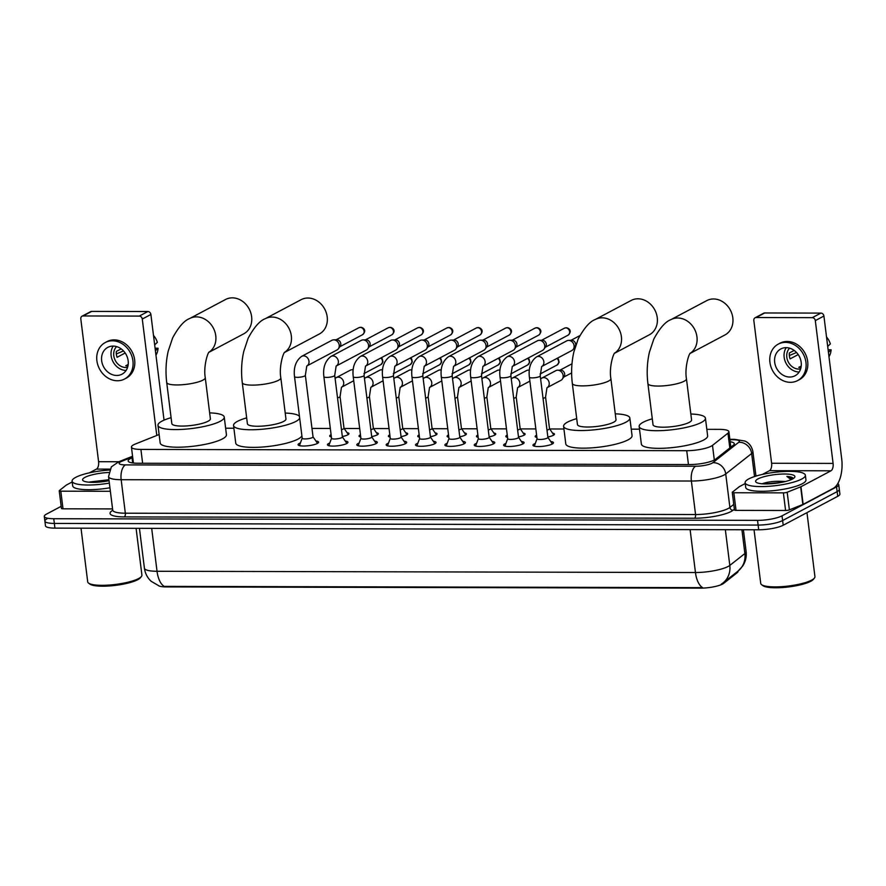 <?xml version="1.0" encoding="UTF-8"?>
<svg xmlns="http://www.w3.org/2000/svg" width="886" height="886" viewBox="0 0 886 886"><rect width="100%" height="100%" fill="white"/><g stroke="black" fill="none" stroke-linecap="round" stroke-linejoin="round"><path stroke-width="1.33" d="M536.894 437.462A9.713 2.137 172.9 0 1 535.199 436.499A9.713 2.137 172.9 0 1 536.351 435.281A9.713 2.137 172.9 0 1 536.606 435.159M552.532 433.099A9.713 2.137 172.9 0 1 554.47 434.107A9.713 2.137 172.9 0 1 553.307 435.325A9.713 2.137 172.9 0 1 547.847 436.986M507.534 437.396A9.713 2.137 172.9 0 1 505.84 436.433A9.713 2.137 172.9 0 1 506.991 435.214A9.713 2.137 172.9 0 1 507.246 435.081M523.172 433.032A9.713 2.137 172.9 0 1 525.11 434.029A9.713 2.137 172.9 0 1 523.958 435.259A9.713 2.137 172.9 0 1 518.487 436.92M478.185 437.33A9.713 2.137 172.9 0 1 476.48 436.366A9.713 2.137 172.9 0 1 477.632 435.148A9.713 2.137 172.9 0 1 477.897 435.015M493.812 432.955A9.713 2.137 172.9 0 1 495.75 433.963A9.713 2.137 172.9 0 1 494.598 435.181A9.713 2.137 172.9 0 1 489.127 436.853M448.825 437.263A9.713 2.137 172.9 0 1 447.12 436.3A9.713 2.137 172.9 0 1 448.272 435.081A9.713 2.137 172.9 0 1 448.537 434.948M464.452 432.889A9.713 2.137 172.9 0 1 466.39 433.896A9.713 2.137 172.9 0 1 465.239 435.115A9.713 2.137 172.9 0 1 459.779 436.787M419.466 437.186A9.713 2.137 172.9 0 1 417.76 436.233A9.713 2.137 172.9 0 1 418.923 435.004A9.713 2.137 172.9 0 1 419.178 434.882M435.104 432.822A9.713 2.137 172.9 0 1 437.031 433.83A9.713 2.137 172.9 0 1 435.879 435.048A9.713 2.137 172.9 0 1 430.419 436.709M390.106 437.119A9.713 2.137 172.9 0 1 388.4 436.156A9.713 2.137 172.9 0 1 389.563 434.937A9.713 2.137 172.9 0 1 389.818 434.816M405.744 432.756A9.713 2.137 172.9 0 1 407.682 433.763A9.713 2.137 172.9 0 1 406.519 434.982A9.713 2.137 172.9 0 1 401.059 436.643M360.746 437.053A9.713 2.137 172.9 0 1 359.04 436.089A9.713 2.137 172.9 0 1 360.203 434.871A9.713 2.137 172.9 0 1 360.458 434.738M376.384 432.689A9.713 2.137 172.9 0 1 378.322 433.686A9.713 2.137 172.9 0 1 377.159 434.915A9.713 2.137 172.9 0 1 371.699 436.576M331.386 436.986A9.713 2.137 172.9 0 1 329.681 436.023A9.713 2.137 172.9 0 1 330.843 434.805A9.713 2.137 172.9 0 1 331.098 434.672M347.024 432.612A9.713 2.137 172.9 0 1 348.962 433.619A9.713 2.137 172.9 0 1 347.799 434.838A9.713 2.137 172.9 0 1 342.339 436.51M550.749 441.538A10.333 2.27 172.9 0 1 553.473 442.701A10.333 2.27 172.9 0 1 552.233 444.008A10.333 2.27 172.9 0 1 540.837 446.489A10.333 2.27 172.9 0 1 532.962 445.259A10.333 2.27 172.9 0 1 534.192 443.964A10.333 2.27 172.9 0 1 535.31 443.465M521.4 441.472A10.333 2.27 172.9 0 1 524.113 442.635A10.333 2.27 172.9 0 1 522.873 443.93A10.333 2.27 172.9 0 1 511.477 446.422A10.333 2.27 172.9 0 1 503.602 445.193A10.333 2.27 172.9 0 1 504.832 443.897A10.333 2.27 172.9 0 1 505.95 443.399M492.04 441.405A10.333 2.27 172.9 0 1 494.753 442.568A10.333 2.27 172.9 0 1 493.513 443.864A10.333 2.27 172.9 0 1 482.117 446.356A10.333 2.27 172.9 0 1 474.243 445.126A10.333 2.27 172.9 0 1 475.483 443.82A10.333 2.27 172.9 0 1 476.59 443.321M462.68 441.328A10.333 2.27 172.9 0 1 465.394 442.502A10.333 2.27 172.9 0 1 464.153 443.797A10.333 2.27 172.9 0 1 452.757 446.289A10.333 2.27 172.9 0 1 444.883 445.06A10.333 2.27 172.9 0 1 446.123 443.753A10.333 2.27 172.9 0 1 447.231 443.255M433.32 441.261A10.333 2.27 172.9 0 1 436.034 442.435A10.333 2.27 172.9 0 1 434.805 443.731A10.333 2.27 172.9 0 1 423.397 446.212A10.333 2.27 172.9 0 1 415.523 444.982A10.333 2.27 172.9 0 1 416.763 443.687A10.333 2.27 172.9 0 1 417.871 443.188M403.961 441.195A10.333 2.27 172.9 0 1 406.674 442.369A10.333 2.27 172.9 0 1 405.445 443.664A10.333 2.27 172.9 0 1 394.037 446.145A10.333 2.27 172.9 0 1 386.163 444.916A10.333 2.27 172.9 0 1 387.404 443.62A10.333 2.27 172.9 0 1 388.511 443.122M374.601 441.128A10.333 2.27 172.9 0 1 377.314 442.291A10.333 2.27 172.9 0 1 376.085 443.598A10.333 2.27 172.9 0 1 364.678 446.079A10.333 2.27 172.9 0 1 356.803 444.85A10.333 2.27 172.9 0 1 358.044 443.554A10.333 2.27 172.9 0 1 359.151 443.055M345.241 441.062A10.333 2.27 172.9 0 1 347.954 442.225A10.333 2.27 172.9 0 1 346.725 443.521A10.333 2.27 172.9 0 1 335.318 446.012A10.333 2.27 172.9 0 1 327.455 444.783A10.333 2.27 172.9 0 1 328.684 443.487A10.333 2.27 172.9 0 1 329.791 442.978M315.881 440.995A10.333 2.27 172.9 0 1 318.595 442.158A10.333 2.27 172.9 0 1 317.365 443.454A10.333 2.27 172.9 0 1 305.958 445.946A10.333 2.27 172.9 0 1 298.095 444.717A10.333 2.27 172.9 0 1 299.324 443.41A10.333 2.27 172.9 0 1 300.432 442.911M159.126 434.528L135.348 444.019A18.207 4.009 -7.1 0 0 133.609 444.816A18.207 4.009 -7.1 0 0 131.438 447.109A18.207 4.009 -7.1 0 0 140.907 449.423L686.728 450.697A18.207 4.009 -7.1 0 0 712.488 445.37L727.96 433.176A18.207 4.009 -7.1 0 0 728.89 431.681A18.207 4.009 -7.1 0 0 719.421 429.367L706.818 429.333M158.716 585.823A16.391 3.599 -7.1 0 0 166.291 586.909L700.483 588.149A16.391 3.599 -7.1 0 0 723.663 583.365L737.207 572.688A16.391 3.599 -7.1 0 0 738.027 571.348L738.005 571.127M639.504 429.178L631.242 429.156M563.939 429.001L549.708 428.968M535.831 428.935L520.348 428.902M506.482 428.868L490.988 428.835M477.122 428.802L461.628 428.769M447.762 428.735L432.279 428.691M418.402 428.669L402.92 428.625M389.043 428.591L373.56 428.558M359.683 428.525L344.2 428.492M330.323 428.459L311.983 428.414M233.882 428.237L225.631 428.215M159.236 586L151.141 581.271C147.353 577.716 145.116 573.342 144.407 568.181A24.287 5.338 -7.1 0 0 157.032 571.271A21.242 10.366 90.1 0 0 164.198 586.377L702.62 587.639A21.242 10.366 -89.9 0 1 695.455 572.522A24.287 5.338 -7.1 0 0 728.126 566.486A24.287 5.338 -7.1 0 0 729.798 565.434L744.882 553.54A24.287 5.338 -7.1 0 0 746.112 551.546L743.398 529.728M837.791 483.568A18.207 4.009 172.9 0 1 838.721 484.631L839.308 489.327A18.207 4.009 172.9 0 1 837.137 491.619L782.626 520.536A18.207 4.009 172.9 0 1 758.117 525.066L54.345 523.427A18.207 4.009 172.9 0 1 44.887 521.112L45.474 525.808A18.207 4.009 172.9 0 0 54.932 528.122L758.704 529.773A18.207 4.009 172.9 0 0 783.213 525.243L837.724 496.315A18.207 4.009 172.9 0 0 839.895 494.034L839.308 489.327A18.207 4.009 172.9 0 1 837.137 491.619L782.626 520.536A18.207 4.009 172.9 0 1 758.117 525.066L54.345 523.427A18.207 4.009 172.9 0 1 44.887 521.112A18.207 4.009 172.9 0 1 47.058 518.819M721.171 584.206L722.455 583.365A21.242 19.481 -128.2 0 0 722.932 582.999A21.242 19.481 -128.2 0 0 729.798 565.434L725.346 529.695M741.925 529.728L744.882 553.54A21.242 19.481 -128.2 0 1 738.027 571.116L722.455 583.365M132.745 457.586L132.047 457.863A18.207 4.009 -7.1 0 0 130.32 458.649A18.207 4.009 -7.1 0 0 128.138 460.941A18.207 4.009 -7.1 0 0 137.607 463.256L689.806 464.541A18.207 4.009 -7.1 0 0 715.567 459.225L733.364 445.193A18.207 4.009 -7.1 0 0 734.284 443.698A18.207 4.009 -7.1 0 0 730.142 441.726M838.721 484.631A18.207 4.009 172.9 0 1 836.55 486.912L782.039 515.84A18.207 4.009 172.9 0 1 757.53 520.37L53.769 518.72A18.207 4.009 172.9 0 1 44.3 516.405A18.207 4.009 172.9 0 1 46.471 514.124L61.167 506.327M730.717 446.433A18.207 4.009 172.9 0 1 731.603 446.588M131.936 462.857A18.207 4.009 172.9 0 1 132.634 462.558L133.332 462.282M63.006 508.808L112.555 508.918A3.035 0.664 172.9 0 1 112.555 508.918L110.362 491.298A3.035 0.664 -7.1 0 0 110.373 491.298L60.813 491.176L63.006 508.808A3.035 0.664 172.9 0 1 61.433 508.42L59.229 490.789A3.035 0.664 -7.1 0 0 60.813 491.176M82.033 316.213L90.638 311.65A3.035 2.569 62.1 0 1 91.69 311.396L83.085 315.959A3.035 2.569 -117.9 0 0 80.803 318.894L98.59 461.695A6.069 2.957 -89.9 0 1 96.452 469.093L89.397 472.836M147.873 311.529A3.035 2.569 62.1 0 1 150.886 314.475L142.281 319.038A3.035 2.569 -117.9 0 0 139.257 316.092L147.873 311.529L91.69 311.396M164.043 420.141L150.886 314.475M139.257 316.092L83.085 315.959M142.281 319.038L156.778 435.458M72.198 481.962L66.45 485.007A3.035 0.664 -7.1 0 0 66.24 485.14L59.384 490.545A3.035 0.664 -7.1 0 0 59.229 490.789M113.087 346.083A15.173 12.825 -117.9 0 0 107.804 347.367A15.173 12.825 -117.9 0 0 102.344 363.836A15.173 12.825 -117.9 0 0 116.742 375.465A15.173 12.825 -117.9 0 0 122.024 374.18A15.173 12.825 -117.9 0 0 127.484 357.722A15.173 12.825 -117.9 0 0 113.087 346.083M113.186 346.083A15.173 12.825 -117.9 0 0 113.054 361.765A15.173 12.825 -117.9 0 0 126.111 370.448M121.16 348.862L116.332 351.421A12.138 10.255 62.1 0 0 117.063 357.302L125.17 353.005M128.204 364.445L125.734 365.763A12.138 10.255 62.1 0 0 127.927 366.128M116.587 346.592A12.138 10.255 -117.9 0 0 114.881 359.65A12.138 10.255 -117.9 0 0 125.845 367.513A12.138 10.255 -117.9 0 0 127.595 367.347M124.583 379.009L126.31 378.1A20.644 17.432 -117.9 0 0 133.731 355.707A20.644 17.432 -117.9 0 0 114.15 339.881A20.644 17.432 -117.9 0 0 106.962 341.631L105.235 342.55A20.644 17.432 -117.9 0 0 97.814 364.932A20.644 17.432 -117.9 0 0 117.406 380.758A20.644 17.432 -117.9 0 0 124.583 379.009A20.644 17.432 -117.9 0 0 132.003 356.626A20.644 17.432 -117.9 0 0 112.422 340.8A20.644 17.432 -117.9 0 0 105.235 342.55M123.497 350.934L116.321 353.957M155.947 355.12A15.782 13.334 -117.9 0 0 158.062 348.22L155.083 348.22M155.404 350.745L158.062 348.22M153.499 335.44A15.782 13.334 -117.9 0 1 157.331 342.35L154.673 344.864M136.09 528.311L141.915 575.103A27.322 6.003 172.9 0 1 141.383 576.531L140.353 577.794A26.104 5.737 172.9 0 1 137.74 579.71A26.104 5.737 172.9 0 1 111.835 585.768A26.104 5.737 172.9 0 1 89.874 584.084L88.567 583.11A27.322 6.003 172.9 0 1 87.703 581.858L81.014 528.189M141.383 576.531A27.322 6.003 172.9 0 1 138.648 578.536A27.322 6.003 172.9 0 1 111.536 584.871A27.322 6.003 172.9 0 1 88.567 583.11M109.355 483.091A30.357 6.678 172.9 0 1 72.098 481.153A30.357 6.678 172.9 0 1 75.72 477.344A30.357 6.678 172.9 0 1 109.476 470.023M109.93 487.787A30.357 6.678 172.9 0 1 72.685 485.849L72.098 481.153M108.934 479.725L89.696 482.006M109.056 480.699A19.791 4.352 172.9 0 1 83.206 480.755A19.791 4.352 172.9 0 1 84.945 477.366A19.791 4.352 172.9 0 1 108.701 472.493M108.203 480.865L91.911 482.349M208.941 352.296L243.772 333.812A19.426 16.413 -117.9 0 0 250.76 312.736A19.426 16.413 -117.9 0 0 232.331 297.851A19.426 16.413 -117.9 0 0 225.565 299.49L189.704 318.517A19.426 16.413 62.1 0 1 196.47 316.878A19.426 16.413 62.1 0 1 214.656 331.054A19.426 16.413 62.1 0 1 209.018 352.185M205.264 377.669A19.426 4.275 -7.1 0 1 202.938 380.116A19.426 4.275 -7.1 0 1 176.801 384.945A19.426 4.275 -7.1 0 1 166.712 382.475L171.829 423.608A19.426 4.275 -7.1 0 0 186.625 425.922A19.426 4.275 -7.1 0 0 208.066 421.249A19.426 4.275 -7.1 0 0 210.381 418.812L205.264 377.669C203.337 367.048 207.512 352.794 209.218 351.93M209.65 412.887A33.391 7.343 172.9 0 1 224.247 417.084A33.391 7.343 172.9 0 1 220.26 421.282A33.391 7.343 172.9 0 1 183.413 429.311A33.391 7.343 172.9 0 1 157.974 425.335A33.391 7.343 172.9 0 1 161.961 421.138A33.391 7.343 172.9 0 1 171.098 417.683M224.247 417.084L226.439 434.716A33.391 7.343 172.9 0 1 222.452 438.902A33.391 7.343 172.9 0 1 185.606 446.943A33.391 7.343 172.9 0 1 160.178 442.967L157.974 425.335M284.517 352.473L319.348 333.989A19.426 16.413 -117.9 0 0 326.325 312.913A19.426 16.413 -117.9 0 0 307.896 298.028A19.426 16.413 -117.9 0 0 301.14 299.667L265.279 318.694A19.426 16.413 62.1 0 1 272.035 317.055A19.426 16.413 62.1 0 1 290.22 331.231A19.426 16.413 62.1 0 1 284.583 352.362M280.829 377.846A19.426 4.275 -7.1 0 1 278.514 380.293A19.426 4.275 -7.1 0 1 252.377 385.122A19.426 4.275 -7.1 0 1 242.277 382.652L247.404 423.785A19.426 4.275 -7.1 0 0 262.201 426.1A19.426 4.275 -7.1 0 0 283.642 421.426A19.426 4.275 -7.1 0 0 285.956 418.989L280.829 377.846C278.902 367.225 283.077 352.971 284.794 352.107M299.69 418.148A33.391 7.343 172.9 0 1 295.824 421.459A33.391 7.343 172.9 0 1 258.978 429.488A33.391 7.343 172.9 0 1 233.55 425.513A33.391 7.343 172.9 0 1 237.537 421.315A33.391 7.343 172.9 0 1 246.662 417.86M301.882 435.779A33.391 7.343 172.9 0 1 298.017 439.079A33.391 7.343 172.9 0 1 261.171 447.12A33.391 7.343 172.9 0 1 235.742 443.144L233.55 425.513M285.214 413.064A33.391 7.343 172.9 0 1 299.479 416.431M614.563 353.237L649.394 334.764A19.426 16.413 -117.9 0 0 656.382 313.688A19.426 16.413 -117.9 0 0 637.953 298.792A19.426 16.413 -117.9 0 0 631.186 300.443L595.326 319.469A19.426 16.413 62.1 0 1 602.081 317.819A19.426 16.413 62.1 0 1 620.278 331.995A19.426 16.413 62.1 0 1 614.64 353.137M610.886 378.621A19.426 4.275 -7.1 0 1 608.56 381.058A19.426 4.275 -7.1 0 1 582.423 385.886A19.426 4.275 -7.1 0 1 572.323 383.416L577.45 424.56A19.426 4.275 -7.1 0 0 592.247 426.875A19.426 4.275 -7.1 0 0 613.688 422.201A19.426 4.275 -7.1 0 0 616.003 419.754L610.886 378.621C608.959 368 613.134 353.747 614.84 352.872M615.272 413.828A33.391 7.343 172.9 0 1 629.857 418.026A33.391 7.343 172.9 0 1 625.87 422.223A33.391 7.343 172.9 0 1 589.024 430.264A33.391 7.343 172.9 0 1 563.596 426.288A33.391 7.343 172.9 0 1 567.583 422.09A33.391 7.343 172.9 0 1 576.708 418.635M629.857 418.026L632.061 435.657A33.391 7.343 172.9 0 1 628.074 439.855A33.391 7.343 172.9 0 1 591.228 447.895A33.391 7.343 172.9 0 1 565.789 443.908L563.596 426.288M690.128 353.414L724.969 334.941A19.426 16.413 -117.9 0 0 731.947 313.865A19.426 16.413 -117.9 0 0 713.518 298.97A19.426 16.413 -117.9 0 0 706.762 300.62L670.89 319.647A19.426 16.413 62.1 0 1 677.657 317.996A19.426 16.413 62.1 0 1 695.842 332.172A19.426 16.413 62.1 0 1 690.205 353.315M686.451 378.798A19.426 4.275 -7.1 0 1 684.136 381.235A19.426 4.275 -7.1 0 1 657.988 386.063A19.426 4.275 -7.1 0 1 647.899 383.594L653.026 424.737A19.426 4.275 -7.1 0 0 667.822 427.052A19.426 4.275 -7.1 0 0 689.253 422.367A19.426 4.275 -7.1 0 0 691.578 419.931L686.451 378.798C684.524 368.177 688.699 353.924 690.404 353.049M690.836 414.006A33.391 7.343 172.9 0 1 705.433 418.203A33.391 7.343 172.9 0 1 701.446 422.4A33.391 7.343 172.9 0 1 664.6 430.441A33.391 7.343 172.9 0 1 639.171 426.465A33.391 7.343 172.9 0 1 643.147 422.268A33.391 7.343 172.9 0 1 652.284 418.812M705.433 418.203L707.626 435.834A33.391 7.343 172.9 0 1 703.639 440.032A33.391 7.343 172.9 0 1 666.793 448.072A33.391 7.343 172.9 0 1 641.364 444.085L639.171 426.465M302.181 438.171L299.479 445.503A9.104 2.005 -7.1 0 0 299.457 445.625M302.204 438.094A5.46 1.196 -7.1 0 0 302.192 438.238A5.46 1.196 -7.1 0 0 306.357 438.88A5.46 1.196 -7.1 0 0 312.381 437.573A5.46 1.196 -7.1 0 0 313.035 436.887A5.46 1.196 -7.1 0 0 312.98 436.754M301.65 356.349L331.896 340.302A5.46 4.618 62.1 0 1 333.712 339.847A5.46 4.618 62.1 0 1 333.8 339.836A5.46 4.618 62.1 0 1 339.227 345.141A5.46 4.618 62.1 0 1 338.419 348.707A5.46 4.618 62.1 0 1 337.012 349.959L306.921 365.918A5.46 4.618 62.1 0 0 308.76 360.137A5.46 4.618 62.1 0 0 303.854 355.895A5.46 4.618 62.1 0 0 303.555 355.884A5.46 4.618 62.1 0 0 301.65 356.349C295.813 360.768 293.432 367.535 294.517 376.65A5.46 1.196 -7.1 0 0 297.663 377.336A5.46 1.196 -7.1 0 0 304.706 375.985A5.46 1.196 -7.1 0 0 305.36 375.299L306.777 365.996M333.712 339.847L336.791 339.792A3.943 3.334 62.1 0 1 336.846 339.792A3.943 3.334 62.1 0 1 340.767 343.613A3.943 3.334 62.1 0 1 340.191 346.193L338.419 348.707M317.498 443.377A9.104 2.005 -7.1 0 0 317.443 443.266L313.024 436.82M331.541 438.238L328.839 445.569A9.104 2.005 -7.1 0 0 328.817 445.702M331.563 438.16A5.46 1.196 -7.1 0 0 331.552 438.304A5.46 1.196 -7.1 0 0 335.716 438.958A5.46 1.196 -7.1 0 0 341.741 437.64A5.46 1.196 -7.1 0 0 342.395 436.953A5.46 1.196 -7.1 0 0 342.339 436.82M331.01 356.416L361.255 340.368A5.46 4.618 62.1 0 1 363.072 339.914A5.46 4.618 62.1 0 1 363.16 339.914A5.46 4.618 62.1 0 1 368.587 345.208A5.46 4.618 62.1 0 1 367.779 348.774A5.46 4.618 62.1 0 1 366.372 350.025L336.281 365.984A5.46 4.618 62.1 0 0 338.12 360.203A5.46 4.618 62.1 0 0 333.214 355.962A5.46 4.618 62.1 0 0 332.914 355.95A5.46 4.618 62.1 0 0 331.01 356.416C325.173 360.835 322.792 367.601 323.877 376.716A5.46 1.196 -7.1 0 0 327.023 377.403A5.46 1.196 -7.1 0 0 334.066 376.052A5.46 1.196 -7.1 0 0 334.72 375.365L336.137 366.073M363.072 339.914L366.151 339.859A3.943 3.334 62.1 0 1 366.206 339.859A3.943 3.334 62.1 0 1 370.126 343.679A3.943 3.334 62.1 0 1 369.551 346.26L367.779 348.774M346.858 443.454A9.104 2.005 -7.1 0 0 346.803 443.332L342.384 436.887M360.901 438.304L358.199 445.647A9.104 2.005 -7.1 0 0 358.177 445.769M360.923 438.227A5.46 1.196 -7.1 0 0 360.912 438.371A5.46 1.196 -7.1 0 0 365.065 439.024A5.46 1.196 -7.1 0 0 371.101 437.706A5.46 1.196 -7.1 0 0 371.755 437.019A5.46 1.196 -7.1 0 0 371.699 436.887M365.652 366.051A5.46 4.618 62.1 0 0 367.48 360.27A5.46 4.618 62.1 0 0 362.573 356.028A5.46 4.618 62.1 0 0 362.274 356.017A5.46 4.618 62.1 0 0 360.369 356.482L390.615 340.445A5.46 4.618 62.1 0 1 392.432 339.98A5.46 4.618 62.1 0 1 392.52 339.98A5.46 4.618 62.1 0 1 397.947 345.274A5.46 4.618 62.1 0 1 397.138 348.851A5.46 4.618 62.1 0 1 395.732 350.092L365.641 366.062M392.432 339.98L395.51 339.925A3.943 3.334 62.1 0 1 395.566 339.925A3.943 3.334 62.1 0 1 399.486 343.757A3.943 3.334 62.1 0 1 398.91 346.326L397.138 348.851M376.218 443.521A9.104 2.005 -7.1 0 0 376.162 443.41L371.743 436.953M390.261 438.371L387.559 445.713A9.104 2.005 -7.1 0 0 387.525 445.835M390.283 438.304A5.46 1.196 -7.1 0 0 390.272 438.437A5.46 1.196 -7.1 0 0 394.425 439.091A5.46 1.196 -7.1 0 0 400.461 437.773A5.46 1.196 -7.1 0 0 401.114 437.086A5.46 1.196 -7.1 0 0 401.059 436.953M389.729 356.549L419.975 340.512A5.46 4.618 62.1 0 1 421.791 340.047A5.46 4.618 62.1 0 1 421.869 340.047A5.46 4.618 62.1 0 1 427.307 345.352A5.46 4.618 62.1 0 1 426.498 348.918A5.46 4.618 62.1 0 1 425.092 350.158L395.001 366.128A5.46 4.618 62.1 0 0 396.839 360.336A5.46 4.618 62.1 0 0 391.933 356.106A5.46 4.618 62.1 0 0 391.634 356.094A5.46 4.618 62.1 0 0 389.729 356.549C383.882 360.967 381.512 367.734 382.597 376.849A5.46 1.196 -7.1 0 0 385.742 377.547A5.46 1.196 -7.1 0 0 392.786 376.185A5.46 1.196 -7.1 0 0 393.439 375.498L394.857 366.206M421.791 340.047L424.87 339.991A3.943 3.334 62.1 0 1 424.926 339.991A3.943 3.334 62.1 0 1 428.846 343.823A3.943 3.334 62.1 0 1 428.259 346.404L426.498 348.918M405.578 443.587A9.104 2.005 -7.1 0 0 405.522 443.476L401.103 437.019M419.621 438.437L416.918 445.78A9.104 2.005 -7.1 0 0 416.885 445.902M419.643 438.371A5.46 1.196 -7.1 0 0 419.621 438.504A5.46 1.196 -7.1 0 0 423.785 439.157A5.46 1.196 -7.1 0 0 429.821 437.839A5.46 1.196 -7.1 0 0 430.474 437.152A5.46 1.196 -7.1 0 0 430.419 437.031M424.372 366.184A5.46 4.618 62.1 0 0 426.199 360.403A5.46 4.618 62.1 0 0 421.293 356.172A5.46 4.618 62.1 0 0 420.994 356.161A5.46 4.618 62.1 0 0 419.089 356.626L449.335 340.578A5.46 4.618 62.1 0 1 451.151 340.113A5.46 4.618 62.1 0 1 451.229 340.113A5.46 4.618 62.1 0 1 456.667 345.418A5.46 4.618 62.1 0 1 455.858 348.984A5.46 4.618 62.1 0 1 454.452 350.236L424.361 366.195M451.151 340.113L454.23 340.058A3.943 3.334 62.1 0 1 454.285 340.058A3.943 3.334 62.1 0 1 458.206 343.89A3.943 3.334 62.1 0 1 457.619 346.47L455.858 348.984M434.937 443.653A9.104 2.005 -7.1 0 0 434.882 443.543L430.463 437.086M448.98 438.504L446.278 445.846A9.104 2.005 -7.1 0 0 446.245 445.968M449.003 438.437A5.46 1.196 -7.1 0 0 448.98 438.581A5.46 1.196 -7.1 0 0 453.145 439.223A5.46 1.196 -7.1 0 0 459.181 437.917A5.46 1.196 -7.1 0 0 459.823 437.23A5.46 1.196 -7.1 0 0 459.779 437.097M448.449 356.693L478.695 340.645A5.46 4.618 62.1 0 1 480.511 340.18A5.46 4.618 62.1 0 1 480.589 340.18A5.46 4.618 62.1 0 1 486.015 345.485A5.46 4.618 62.1 0 1 485.218 349.051A5.46 4.618 62.1 0 1 483.811 350.302L453.721 366.261A5.46 4.618 62.1 0 0 455.559 360.48A5.46 4.618 62.1 0 0 450.653 356.238A5.46 4.618 62.1 0 0 450.354 356.227A5.46 4.618 62.1 0 0 448.449 356.693C442.601 361.111 440.231 367.878 441.317 376.993A5.46 1.196 -7.1 0 0 444.462 377.68A5.46 1.196 -7.1 0 0 451.506 376.328A5.46 1.196 -7.1 0 0 452.159 375.642L453.566 366.339M480.511 340.18L483.579 340.135A3.943 3.334 62.1 0 1 483.645 340.135A3.943 3.334 62.1 0 1 487.566 343.956A3.943 3.334 62.1 0 1 486.979 346.537L485.218 349.051M464.297 443.72A9.104 2.005 -7.1 0 0 464.231 443.609L459.823 437.163M478.34 438.581L475.638 445.913A9.104 2.005 -7.1 0 0 475.605 446.046M478.362 438.504A5.46 1.196 -7.1 0 0 478.34 438.648A5.46 1.196 -7.1 0 0 482.505 439.29A5.46 1.196 -7.1 0 0 488.54 437.983A5.46 1.196 -7.1 0 0 489.183 437.296A5.46 1.196 -7.1 0 0 489.138 437.163M477.809 356.759L508.055 340.711A5.46 4.618 62.1 0 1 509.871 340.257A5.46 4.618 62.1 0 1 509.948 340.257A5.46 4.618 62.1 0 1 515.375 345.551A5.46 4.618 62.1 0 1 514.567 349.117A5.46 4.618 62.1 0 1 513.171 350.369L483.08 366.328A5.46 4.618 62.1 0 0 484.908 360.547A5.46 4.618 62.1 0 0 480.013 356.305A5.46 4.618 62.1 0 0 479.714 356.294A5.46 4.618 62.1 0 0 477.809 356.759C471.961 361.178 469.58 367.945 470.676 377.059A5.46 1.196 -7.1 0 0 473.822 377.746A5.46 1.196 -7.1 0 0 480.865 376.395A5.46 1.196 -7.1 0 0 481.519 375.708L482.925 366.416M509.871 340.257L512.939 340.202A3.943 3.334 62.1 0 1 513.005 340.202A3.943 3.334 62.1 0 1 516.926 344.023A3.943 3.334 62.1 0 1 516.339 346.603L514.567 349.117M493.657 443.797A9.104 2.005 -7.1 0 0 493.591 443.676L489.183 437.23M507.689 438.648L504.998 445.979A9.104 2.005 -7.1 0 0 504.965 446.112M507.722 438.57A5.46 1.196 -7.1 0 0 507.7 438.714A5.46 1.196 -7.1 0 0 511.864 439.367A5.46 1.196 -7.1 0 0 517.889 438.049A5.46 1.196 -7.1 0 0 518.543 437.363A5.46 1.196 -7.1 0 0 518.498 437.23M507.169 356.825L537.403 340.789A5.46 4.618 62.1 0 1 539.231 340.324A5.46 4.618 62.1 0 1 539.308 340.324A5.46 4.618 62.1 0 1 544.735 345.618A5.46 4.618 62.1 0 1 543.926 349.195A5.46 4.618 62.1 0 1 542.531 350.435L512.44 366.394A5.46 4.618 62.1 0 0 514.268 360.613A5.46 4.618 62.1 0 0 509.372 356.371A5.46 4.618 62.1 0 0 509.073 356.36A5.46 4.618 62.1 0 0 507.169 356.825C501.321 361.244 498.94 368.011 500.036 377.126A5.46 1.196 -7.1 0 0 503.17 377.824A5.46 1.196 -7.1 0 0 510.225 376.461A5.46 1.196 -7.1 0 0 510.879 375.775L512.285 366.483M539.231 340.324L542.298 340.268A3.943 3.334 62.1 0 1 542.365 340.268A3.943 3.334 62.1 0 1 546.285 344.1A3.943 3.334 62.1 0 1 545.698 346.67L543.926 349.195M523.017 443.864A9.104 2.005 -7.1 0 0 522.95 443.753L518.543 437.296M537.049 438.714L534.358 446.057A9.104 2.005 -7.1 0 0 534.324 446.179M537.082 438.648A5.46 1.196 -7.1 0 0 537.06 438.78A5.46 1.196 -7.1 0 0 541.224 439.434A5.46 1.196 -7.1 0 0 547.249 438.116A5.46 1.196 -7.1 0 0 547.902 437.429A5.46 1.196 -7.1 0 0 547.858 437.296M536.528 356.892L566.763 340.855A5.46 4.618 62.1 0 1 568.579 340.39A5.46 4.618 62.1 0 1 568.668 340.39A5.46 4.618 62.1 0 1 574.095 345.695A5.46 4.618 62.1 0 1 573.286 349.261A5.46 4.618 62.1 0 1 571.891 350.502L541.8 366.472A5.46 4.618 62.1 0 0 543.627 360.68A5.46 4.618 62.1 0 0 538.732 356.449A5.46 4.618 62.1 0 0 538.433 356.438A5.46 4.618 62.1 0 0 536.528 356.892C530.681 361.311 528.3 368.078 529.396 377.192A5.46 1.196 -7.1 0 0 532.53 377.89A5.46 1.196 -7.1 0 0 539.585 376.528A5.46 1.196 -7.1 0 0 540.238 375.841L541.645 366.549M568.579 340.39L571.658 340.335A3.943 3.334 62.1 0 1 571.725 340.335A3.943 3.334 62.1 0 1 575.645 344.167A3.943 3.334 62.1 0 1 575.058 346.747L573.286 349.261M552.377 443.93A9.104 2.005 -7.1 0 0 552.31 443.82L547.891 437.363M341.475 429.632A5.46 1.196 -7.1 0 0 343.358 428.957A5.46 1.196 -7.1 0 0 344.012 428.27A5.46 1.196 -7.1 0 0 343.956 428.137M341.631 387.149A5.46 4.618 62.1 0 0 343.458 381.379A5.46 4.618 62.1 0 0 338.552 377.137A5.46 4.618 62.1 0 0 338.253 377.126A5.46 4.618 62.1 0 0 336.348 377.591L350.291 370.193A5.46 4.618 62.1 0 1 352.107 369.728A5.46 4.618 62.1 0 1 352.196 369.728A5.46 4.618 62.1 0 1 353.193 369.839M370.835 429.699A5.46 1.196 -7.1 0 0 372.718 429.023A5.46 1.196 -7.1 0 0 373.371 428.337A5.46 1.196 -7.1 0 0 373.316 428.215M370.99 387.226A5.46 4.618 62.1 0 0 372.818 381.445A5.46 4.618 62.1 0 0 367.911 377.203A5.46 4.618 62.1 0 0 367.612 377.192A5.46 4.618 62.1 0 0 365.708 377.657L379.651 370.259A5.46 4.618 62.1 0 1 381.467 369.794A5.46 4.618 62.1 0 1 381.556 369.794A5.46 4.618 62.1 0 1 382.553 369.916M400.195 429.765A5.46 1.196 -7.1 0 0 402.078 429.09A5.46 1.196 -7.1 0 0 402.731 428.403A5.46 1.196 -7.1 0 0 402.676 428.281M412.444 380.88L400.339 387.304A5.46 4.618 62.1 0 0 402.166 381.512A5.46 4.618 62.1 0 0 397.271 377.27A5.46 4.618 62.1 0 0 396.972 377.259A5.46 4.618 62.1 0 0 395.067 377.724L409.011 370.326A5.46 4.618 62.1 0 1 410.827 369.872A5.46 4.618 62.1 0 1 410.916 369.861A5.46 4.618 62.1 0 1 411.901 369.983M429.555 429.832A5.46 1.196 -7.1 0 0 431.438 429.167A5.46 1.196 -7.1 0 0 432.091 428.481A5.46 1.196 -7.1 0 0 432.036 428.348M441.804 380.947L429.699 387.37A5.46 4.618 62.1 0 0 431.526 381.578A5.46 4.618 62.1 0 0 426.631 377.347A5.46 4.618 62.1 0 0 426.332 377.336A5.46 4.618 62.1 0 0 424.427 377.79L438.371 370.392A5.46 4.618 62.1 0 1 440.187 369.938A5.46 4.618 62.1 0 1 440.276 369.938A5.46 4.618 62.1 0 1 441.261 370.049M458.915 429.898A5.46 1.196 -7.1 0 0 460.798 429.234A5.46 1.196 -7.1 0 0 461.451 428.547A5.46 1.196 -7.1 0 0 461.396 428.414M459.07 387.426A5.46 4.618 62.1 0 0 460.886 381.644A5.46 4.618 62.1 0 0 455.991 377.414A5.46 4.618 62.1 0 0 455.692 377.403A5.46 4.618 62.1 0 0 453.787 377.868L467.73 370.47A5.46 4.618 62.1 0 1 469.547 370.005A5.46 4.618 62.1 0 1 469.635 370.005A5.46 4.618 62.1 0 1 470.621 370.115M488.275 429.976A5.46 1.196 -7.1 0 0 490.157 429.3A5.46 1.196 -7.1 0 0 490.8 428.614A5.46 1.196 -7.1 0 0 490.755 428.481M500.524 381.08L488.419 387.503A5.46 4.618 62.1 0 0 490.246 381.722A5.46 4.618 62.1 0 0 485.351 377.48A5.46 4.618 62.1 0 0 485.041 377.469A5.46 4.618 62.1 0 0 483.147 377.934L497.09 370.536A5.46 4.618 62.1 0 1 498.907 370.071A5.46 4.618 62.1 0 1 498.995 370.071A5.46 4.618 62.1 0 1 499.981 370.182M517.634 430.042A5.46 1.196 -7.1 0 0 519.506 429.367A5.46 1.196 -7.1 0 0 520.16 428.68A5.46 1.196 -7.1 0 0 520.115 428.558M529.883 381.146L517.778 387.57A5.46 4.618 62.1 0 0 519.606 381.788A5.46 4.618 62.1 0 0 514.711 377.547A5.46 4.618 62.1 0 0 514.401 377.536A5.46 4.618 62.1 0 0 512.507 378.001L526.45 370.603A5.46 4.618 62.1 0 1 528.266 370.138A5.46 4.618 62.1 0 1 528.344 370.138A5.46 4.618 62.1 0 1 529.341 370.259M546.994 430.109A5.46 1.196 -7.1 0 0 548.866 429.433A5.46 1.196 -7.1 0 0 549.519 428.746A5.46 1.196 -7.1 0 0 549.475 428.625M541.867 378.067L555.81 370.669A5.46 4.618 62.1 0 1 557.626 370.204A5.46 4.618 62.1 0 1 557.704 370.204A5.46 4.618 62.1 0 1 563.142 375.509A5.46 4.618 62.1 0 1 562.333 379.075A5.46 4.618 62.1 0 1 560.927 380.327L547.138 387.647A5.46 4.618 62.1 0 0 548.966 381.855A5.46 4.618 62.1 0 0 544.059 377.613A5.46 4.618 62.1 0 0 543.76 377.602A5.46 4.618 62.1 0 0 541.867 378.067L540.615 378.865M557.626 370.204L560.694 370.16A3.943 3.334 62.1 0 1 560.76 370.16A3.943 3.334 62.1 0 1 564.681 373.981A3.943 3.334 62.1 0 1 564.094 376.561L562.333 379.075M783.39 492.86A3.035 0.664 -7.1 0 0 787.189 492.239L800.667 486.857A3.035 0.664 -7.1 0 0 800.955 486.724L803.148 504.355A3.035 0.664 172.9 0 1 802.86 504.488L789.382 509.871A3.035 0.664 172.9 0 1 785.583 510.491L783.39 492.86L733.841 492.749L736.033 510.38A3.035 0.664 172.9 0 1 734.461 509.993L732.268 492.361A3.035 0.664 -7.1 0 0 733.841 492.749M785.583 510.491L736.033 510.38M803.148 504.355L833.15 488.441A24.287 11.839 90.1 0 0 841.7 458.848L823.914 316.036L815.308 320.61L833.095 463.411A6.069 2.957 -89.9 0 1 830.957 470.809L800.955 486.724M755.06 317.786L763.666 313.223A3.035 2.569 62.1 0 1 764.718 312.968L756.112 317.531A3.035 2.569 -117.9 0 0 753.831 320.466L771.617 463.267A6.069 2.957 -89.9 0 1 769.48 470.665L762.425 474.409M815.308 320.61A3.035 2.569 -117.9 0 0 812.285 317.664L820.901 313.101L764.718 312.968M820.901 313.101A3.035 2.569 62.1 0 1 823.914 316.036M812.285 317.664L756.112 317.531M745.226 483.534L739.478 486.58A3.035 0.664 -7.1 0 0 739.267 486.713L732.412 492.118A3.035 0.664 -7.1 0 0 732.268 492.361M786.115 347.655A15.173 12.825 -117.9 0 0 780.832 348.94A15.173 12.825 -117.9 0 0 775.372 365.409A15.173 12.825 -117.9 0 0 789.769 377.037A15.173 12.825 -117.9 0 0 795.052 375.753A15.173 12.825 -117.9 0 0 800.512 359.295A15.173 12.825 -117.9 0 0 786.115 347.655M786.214 347.655A15.173 12.825 -117.9 0 0 786.081 363.338A15.173 12.825 -117.9 0 0 799.139 372.02M794.188 350.435L789.36 352.993A12.138 10.255 62.1 0 0 790.09 358.874L798.197 354.577M801.232 366.018L798.762 367.336A12.138 10.255 62.1 0 0 800.955 367.701M789.614 348.165A12.138 10.255 -117.9 0 0 787.909 361.222A12.138 10.255 -117.9 0 0 798.873 369.085A12.138 10.255 -117.9 0 0 800.623 368.919M797.61 380.581L799.338 379.673A20.644 17.432 -117.9 0 0 806.758 357.279A20.644 17.432 -117.9 0 0 787.178 341.453A20.644 17.432 -117.9 0 0 779.99 343.203L778.273 344.111A20.644 17.432 -117.9 0 0 770.853 366.505A20.644 17.432 -117.9 0 0 790.434 382.331A20.644 17.432 -117.9 0 0 797.61 380.581A20.644 17.432 -117.9 0 0 805.031 358.188A20.644 17.432 -117.9 0 0 785.45 342.373A20.644 17.432 -117.9 0 0 778.273 344.111M796.525 352.506L789.348 355.53M828.975 356.681A15.782 13.334 -117.9 0 0 831.09 349.793L828.111 349.793M828.432 352.318L831.09 349.793M826.527 337.012A15.782 13.334 -117.9 0 1 830.359 343.923L827.701 346.437M806.969 512.64L814.943 576.675A27.322 6.003 172.9 0 1 814.411 578.104L813.381 579.366A26.104 5.737 172.9 0 1 810.768 581.282A26.104 5.737 172.9 0 1 784.863 587.34A26.104 5.737 172.9 0 1 762.901 585.657L761.595 584.682A27.322 6.003 172.9 0 1 760.731 583.431L754.041 529.762M814.411 578.104A27.322 6.003 172.9 0 1 811.687 580.108A27.322 6.003 172.9 0 1 784.564 586.443A27.322 6.003 172.9 0 1 761.595 584.682M801.741 479.038A30.357 6.678 172.9 0 1 768.251 486.336A30.357 6.678 172.9 0 1 745.126 482.726A30.357 6.678 172.9 0 1 748.748 478.916A30.357 6.678 172.9 0 1 782.249 471.607A30.357 6.678 172.9 0 1 805.363 475.217A30.357 6.678 172.9 0 1 801.741 479.038M805.363 475.217L805.95 479.924A30.357 6.678 172.9 0 1 802.328 483.734A30.357 6.678 172.9 0 1 768.827 491.043A30.357 6.678 172.9 0 1 745.713 487.422L745.126 482.726M784.841 481.663L783.29 481.419C775.195 480.954 768.339 481.674 762.724 483.579M757.973 478.927A19.791 4.352 172.9 0 1 781.95 474.054A19.791 4.352 172.9 0 1 794.498 477.565A19.791 4.352 172.9 0 1 792.516 479.016A19.791 4.352 172.9 0 1 772.88 483.601A19.791 4.352 172.9 0 1 756.234 482.327A19.791 4.352 172.9 0 1 757.973 478.927M793.192 478.628L793.18 478.396C792.715 477.355 790.611 476.69 786.857 476.424L791.165 479.658M783.29 481.419A13.722 3.012 172.9 0 1 785.35 481.53M781.23 482.438L764.939 483.922M792.992 478.75L786.857 476.424M737.207 572.688L737.097 571.847M723.663 583.365L723.552 582.512M700.483 588.149L700.405 587.573M166.291 586.909L166.225 586.322M142.624 463.267L140.907 449.423M729.809 447.995L727.96 433.176M714.315 460.011L712.488 445.37M688.455 464.541L686.728 450.697M151.683 528.355L157.032 571.271L695.455 572.522L690.105 529.606M758.704 529.773L757.53 520.37M783.213 525.243L782.039 515.84M54.932 528.122L53.769 518.72M837.724 496.315L836.55 486.912M132.667 456.943L121.736 461.307A12.138 2.669 -7.1 0 0 120.574 461.839A12.138 2.669 -7.1 0 0 125.435 464.906L695.654 466.235A12.138 2.669 -7.1 0 0 712.001 463.223A12.138 2.669 -7.1 0 0 712.831 462.691L738.758 442.269A12.138 2.669 -7.1 0 0 733.065 439.722L729.887 439.722M755.946 476.092L752.878 451.517A24.287 5.338 172.9 0 1 751.649 453.51L725.734 473.944A24.287 5.338 172.9 0 1 724.061 474.996A24.287 5.338 172.9 0 1 691.379 481.032L121.16 479.703A24.287 5.338 172.9 0 1 108.546 476.613L112.721 510.114A24.287 5.338 -7.1 0 0 125.336 513.204L695.554 514.533A24.287 5.338 -7.1 0 0 728.226 508.498A24.287 5.338 -7.1 0 0 729.898 507.434L733.763 504.4M734.372 509.273L733.121 510.247A27.322 6.003 172.9 0 1 694.491 518.232L124.273 516.903A3.035 1.484 90.1 0 0 125.336 513.204L121.16 479.703A12.138 5.925 -89.9 0 1 125.435 464.906M733.121 510.247A3.035 2.78 51.8 0 1 729.898 507.434L725.734 473.944A12.138 11.13 -128.2 0 0 712.831 462.691M124.273 516.903A27.322 6.003 172.9 0 1 112.732 510.325M695.654 466.235A12.138 5.925 -89.9 0 0 691.379 481.032L695.554 514.533A3.035 1.484 90.1 0 1 694.491 518.232M738.758 442.269A12.138 11.13 -128.2 0 1 751.649 453.51L754.529 476.546M733.065 439.722A12.138 5.925 -89.9 0 1 734.549 439.334L729.842 439.323M121.736 461.307A12.138 9.07 -111.8 0 0 118.691 461.783L132.579 456.246M132.634 462.558L132.047 457.863M118.813 461.739L98.59 461.695M109.897 469.126L96.452 469.093M362.529 334.709C367.535 330.179 362.629 327.255 360.691 327.277L358.83 327.731A3.943 3.334 62.1 0 1 360.203 327.399A3.943 3.334 62.1 0 1 363.947 330.423A3.943 3.334 62.1 0 1 362.529 334.709L339.781 346.769M391.889 334.775C396.895 330.256 391.989 327.333 390.05 327.344L388.19 327.798A3.943 3.334 62.1 0 1 389.563 327.466A3.943 3.334 62.1 0 1 393.306 330.489A3.943 3.334 62.1 0 1 391.889 334.775L369.141 346.836M421.249 334.842C426.255 330.323 421.348 327.399 419.41 327.41L417.55 327.864A3.943 3.334 62.1 0 1 418.923 327.532A3.943 3.334 62.1 0 1 422.666 330.556A3.943 3.334 62.1 0 1 421.249 334.842L398.501 346.913M360.912 438.371L353.237 376.783A5.46 1.196 -7.1 0 0 356.382 377.48A5.46 1.196 -7.1 0 0 363.426 376.118A5.46 1.196 -7.1 0 0 364.08 375.431L365.497 366.139M450.609 334.908C455.614 330.389 450.708 327.466 448.77 327.477L446.909 327.942A3.943 3.334 62.1 0 1 448.283 327.61A3.943 3.334 62.1 0 1 452.026 330.633A3.943 3.334 62.1 0 1 450.609 334.908L427.86 346.98M479.968 334.974C484.963 330.456 480.068 327.532 478.13 327.543L476.269 328.008A3.943 3.334 62.1 0 1 477.643 327.676A3.943 3.334 62.1 0 1 481.386 330.7A3.943 3.334 62.1 0 1 479.968 334.974L457.22 347.046M419.621 438.504L411.957 376.915A5.46 1.196 -7.1 0 0 415.102 377.613A5.46 1.196 -7.1 0 0 422.146 376.251A5.46 1.196 -7.1 0 0 422.799 375.564L424.217 366.272M509.328 335.052C514.323 330.522 509.417 327.599 507.49 327.621L505.629 328.075A3.943 3.334 62.1 0 1 507.002 327.742A3.943 3.334 62.1 0 1 510.746 330.766A3.943 3.334 62.1 0 1 509.328 335.052L486.58 347.113M538.688 335.118C543.683 330.589 538.777 327.676 536.838 327.687L534.989 328.141A3.943 3.334 62.1 0 1 536.362 327.809A3.943 3.334 62.1 0 1 540.106 330.832A3.943 3.334 62.1 0 1 538.688 335.118L515.929 347.179M568.037 335.185C573.043 330.666 568.136 327.742 566.198 327.754L564.349 328.208A3.943 3.334 62.1 0 1 565.722 327.875A3.943 3.334 62.1 0 1 569.465 330.899A3.943 3.334 62.1 0 1 568.037 335.185L545.289 347.257M337.533 397.892A5.46 1.196 -7.1 0 0 339.404 397.227A5.46 1.196 -7.1 0 0 340.058 396.54L344.012 428.27M380.747 358.044A3.943 3.334 62.1 0 1 380.925 364.589L363.947 373.604M366.882 397.958A5.46 1.196 -7.1 0 0 368.764 397.293A5.46 1.196 -7.1 0 0 369.418 396.607L373.371 428.337M410.107 358.11A3.943 3.334 62.1 0 1 410.284 364.655L393.306 373.67M396.241 398.035A5.46 1.196 -7.1 0 0 398.124 397.36A5.46 1.196 -7.1 0 0 398.778 396.673L402.731 428.403M439.467 358.177A3.943 3.334 62.1 0 1 439.644 364.733L422.666 373.737M425.601 398.102A5.46 1.196 -7.1 0 0 427.484 397.426A5.46 1.196 -7.1 0 0 428.137 396.74L432.091 428.481M468.827 358.254A3.943 3.334 62.1 0 1 469.004 364.799L452.026 373.803M454.961 398.168A5.46 1.196 -7.1 0 0 456.844 397.493A5.46 1.196 -7.1 0 0 457.497 396.817L461.451 428.547M498.187 358.321A3.943 3.334 62.1 0 1 498.364 364.866L481.386 373.87M484.321 398.235A5.46 1.196 -7.1 0 0 486.204 397.57A5.46 1.196 -7.1 0 0 486.857 396.884L490.8 428.614M527.547 358.387A3.943 3.334 62.1 0 1 527.724 364.932L510.735 373.947M513.681 398.301A5.46 1.196 -7.1 0 0 515.563 397.637A5.46 1.196 -7.1 0 0 516.206 396.95L520.16 428.68M556.906 358.453A3.943 3.334 62.1 0 1 557.084 364.999L540.095 374.014M543.04 398.379A5.46 1.196 -7.1 0 0 544.912 397.703A5.46 1.196 -7.1 0 0 545.566 397.017L549.519 428.746M833.095 463.411L771.617 463.267M830.957 470.809L769.48 470.665M802.86 504.488L800.667 486.857M787.189 492.239L789.382 509.871M133.421 463.057L131.438 447.109M730.817 447.197L728.89 431.681M738.027 571.116L742.656 566.11C745.558 561.68 746.71 556.829 746.112 551.546M144.407 568.181L139.445 528.322M118.691 461.783L111.359 466.878L108.546 476.613M44.3 516.405L44.887 521.112M752.878 451.517C751.106 443.266 745.403 441.228 744.683 441.006L734.549 439.334M166.712 382.475C165.416 371.799 165.915 361.366 168.196 351.177L172.593 338.009C178.54 327 184.244 320.499 189.704 318.517M242.277 382.652C240.992 371.976 241.479 361.543 243.772 351.354L248.158 338.186C254.116 327.178 259.82 320.677 265.279 318.694M572.323 383.416C571.038 372.751 571.536 362.319 573.818 352.119L578.204 338.961C584.162 327.953 589.866 321.452 595.326 319.469M647.899 383.594C646.603 372.928 647.101 362.496 649.383 352.296L653.779 339.139C659.738 328.13 665.441 321.629 670.89 319.647M302.192 438.238L294.517 376.65M313.035 436.887L305.36 375.299M358.83 327.731L336.082 339.803M331.552 438.304L323.877 376.716M342.395 436.953L334.72 375.365M388.19 327.798L365.442 339.87M371.755 437.019L364.08 375.431M360.369 356.482C354.533 360.901 352.152 367.668 353.237 376.783M417.55 327.864L394.802 339.936M390.272 438.437L382.597 376.849M401.114 437.086L393.439 375.498M446.909 327.942L424.161 340.002M430.474 437.152L422.799 375.564M419.089 356.626C413.241 361.045 410.871 367.812 411.957 376.915M476.269 328.008L453.521 340.08M448.98 438.581L441.317 376.993M459.823 437.23L452.159 375.642M505.629 328.075L482.881 340.146M478.34 438.648L470.676 377.059M489.183 437.296L481.519 375.708M534.989 328.141L512.241 340.213M507.7 438.714L500.036 377.126M518.543 437.363L510.879 375.775M564.349 328.208L541.59 340.279M537.06 438.78L529.396 377.192M547.902 437.429L540.238 375.841M579.876 335.617L570.949 340.346M331.142 435.037L330.511 436.743M336.348 377.591L335.096 378.388M341.619 387.16L353.724 380.736M344.001 428.204L348.331 434.528M341.475 387.237L340.058 396.54M353.204 369.706L352.107 369.728M380.925 364.589L382.951 361.853L382.276 358.786L381.224 357.789M360.502 435.104L359.871 436.809M365.708 377.657L364.456 378.455M370.979 387.226L383.084 380.803M373.36 428.27L377.691 434.594M370.824 387.315L369.418 396.607M382.564 369.783L381.467 369.794M410.284 364.655L412.311 361.92L411.636 358.852L410.583 357.866M389.862 435.17L389.231 436.876M395.067 377.724L393.816 378.521M402.72 428.337L407.039 434.661M400.184 387.381L398.778 396.673M411.924 369.85L410.827 369.872M439.644 364.733L441.671 361.986L440.984 358.93L439.943 357.933M419.222 435.247L418.591 436.953M424.427 377.79L423.176 378.588M432.08 428.414L436.399 434.727M429.544 387.448L428.137 396.74M441.283 369.916L440.187 369.938M469.004 364.799L471.031 362.064L470.344 358.996L469.303 357.999M448.582 435.314L447.951 437.019M453.787 377.868L452.536 378.654M459.059 387.437L471.164 381.013M461.44 428.481L465.759 434.793M458.904 387.514L457.497 396.817M470.643 369.983L469.547 370.005M498.364 364.866L500.391 362.13L499.704 359.063L498.652 358.066M477.942 435.38L477.31 437.086M483.147 377.934L481.895 378.732M490.8 428.547L495.119 434.871M488.264 387.581L486.857 396.884M500.003 370.049L498.907 370.071M527.724 364.932L529.75 362.197L529.064 359.129L528.012 358.132M507.301 435.447L506.67 437.152M512.507 378.001L511.255 378.798M520.16 428.614L524.479 434.937M517.623 387.658L516.206 396.95M529.352 370.126L528.266 370.138M557.084 364.999L559.11 362.263L558.424 359.195L557.372 358.21M536.65 435.513L536.03 437.219M571.636 372.928L563.695 377.137M549.519 428.68L553.839 435.004M546.983 387.725L545.566 397.017M571.991 363.803L559.996 370.171"/></g></svg>
